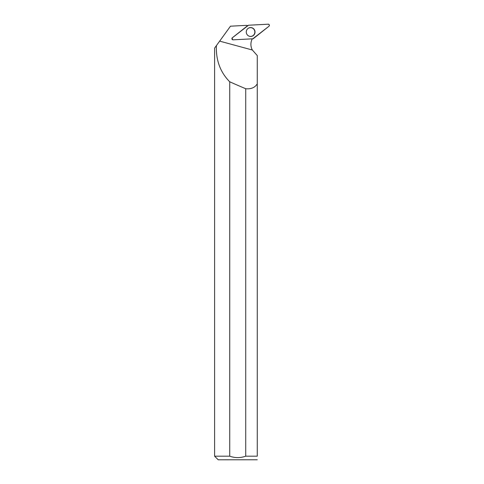 <?xml version="1.0" encoding="UTF-8"?>
<svg xmlns="http://www.w3.org/2000/svg" width="484" height="484" viewBox="0 0 484 484"><rect width="100%" height="100%" fill="white"/><g stroke="black" fill="none" stroke-linecap="round" stroke-linejoin="round"><path stroke-width="0.73" d="M233.107 39.833L252.793 38.799A1.149 1.131 87 0 0 253.434 38.557L268.959 26.251A1.149 1.131 87 0 0 268.203 24.2L248.516 25.235A1.149 1.131 87 0 0 247.875 25.471L232.35 37.782A1.149 1.131 87 0 0 233.107 39.833M254.753 30.462A4.441 4.374 87 0 0 248.679 28.048A4.441 4.374 87 0 0 249.103 36.167A4.441 4.374 87 0 0 254.753 30.462M257.264 58.14L257.264 456.182C257.264 460.835 257.264 460.835 257.264 456.182L257.264 55.587L252.358 50.015A11.568 11.398 -93 0 1 252.309 38.823M257.264 459.77L218.223 459.8L214.606 456.182L214.606 48.104L230.481 26.196L246.616 25.349A11.568 11.398 -93 0 0 247.536 25.737L232.024 38.024L232.737 39.791M214.606 456.182L229.725 456.182L229.725 81.784A337.027 54.759 -164.8 0 0 245.733 88.741C251.111 89.225 254.953 87.592 257.264 83.847M216.39 45.641C215.84 60.21 220.281 72.261 229.725 81.784M245.733 88.741L245.733 456.182L257.264 456.182M245.733 456.182C240.409 458.07 235.073 458.07 229.725 456.182M247.947 28.526A4.374 4.308 -93 0 1 254.838 31.799A4.374 4.308 -93 0 1 248.322 35.774M248.516 25.235L232.35 37.776C231.636 38.829 231.884 39.513 233.107 39.833L252.793 38.799L268.959 26.251C269.679 25.198 269.425 24.515 268.203 24.2L248.516 25.235M248.588 28.096A4.35 4.289 -93 0 1 249.423 27.8M249.871 36.342A4.35 4.289 -93 0 1 249.012 36.131M252.358 50.015L219.657 41.128M232.193 39.531L232.526 39.706"/></g></svg>
